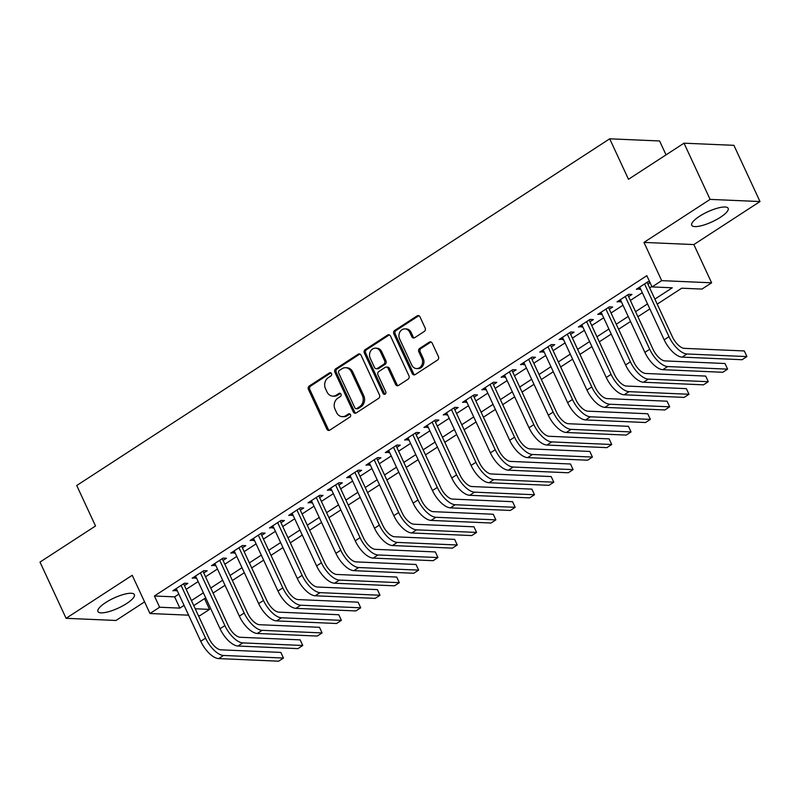 <?xml version="1.0" encoding="UTF-8"?>
<svg xmlns="http://www.w3.org/2000/svg" width="800" height="800" viewBox="0 0 800 800"><rect width="100%" height="100%" fill="white"/><g stroke="black" fill="none" stroke-linecap="round" stroke-linejoin="round"><path stroke-width="1.2" d="M331.49 373.57A1.77 1.51 -87.5 0 0 329.45 372.89L309.31 385.99A2.53 2.15 -87.5 0 0 308.44 389.43L326.88 429.15A2.53 2.15 -87.5 0 0 329.8 430.13L349.94 417.03A1.77 1.51 -87.5 0 0 348.51 413.94L345.9 415.63A8.09 6.89 -87.5 0 1 342.27 416.66A8.09 6.89 -87.5 0 1 336.56 412.52L335.02 409.21A8.09 6.89 -87.5 0 1 337.81 398.2L340.41 396.5A1.77 1.51 -87.5 0 0 338.98 393.41L336.37 395.11A8.09 6.89 -87.5 0 1 332.74 396.13A8.09 6.89 -87.5 0 1 327.03 391.99L325.49 388.68A8.09 6.89 -87.5 0 1 328.28 377.67L330.88 375.98A1.77 1.51 -87.5 0 0 331.49 373.57M330.91 372.88A1.77 1.51 -87.5 0 0 330.8 372.94L310.66 386.04A2.53 2.15 -87.5 0 0 309.79 389.48L328.23 429.21A2.53 2.15 -87.5 0 0 329.35 430.35M349.97 413.93A1.77 1.51 -87.5 0 0 349.85 414L347.25 415.69L345.9 415.63M340.44 393.4A1.77 1.51 -87.5 0 0 340.33 393.47L337.72 395.17L336.37 395.11M699.43 216.34A20.1 5.47 155.1 0 0 691.72 225.26A20.1 5.47 155.1 0 0 720.47 217.25A20.1 5.47 155.1 0 0 728.17 208.34A20.1 5.47 155.1 0 0 699.43 216.34M105.63 602.6A20.1 5.47 155.1 0 0 97.92 611.52A20.1 5.47 155.1 0 0 126.67 603.51A20.1 5.47 155.1 0 0 134.38 594.6A20.1 5.47 155.1 0 0 105.63 602.6M424.29 331.45A2.53 2.15 -87.5 0 0 425.16 328.01L419.99 316.87A2.53 2.15 -87.5 0 0 417.07 315.89L394.7 330.44A2.53 2.15 -87.5 0 0 393.83 333.88L412.27 373.61A2.53 2.15 -87.5 0 0 415.19 374.58L437.56 360.03A2.53 2.15 -87.5 0 0 438.43 356.59L432.18 343.13A2.53 2.15 -87.5 0 0 429.26 342.16L419.69 348.38A2.53 2.15 -87.5 0 0 418.82 351.82L421.92 358.5A6.76 5.76 -87.5 0 1 421.72 365.33A6.76 5.76 -87.5 0 1 416.55 368.56A6.76 5.76 -87.5 0 1 411.77 365.1L399.63 338.94A6.76 5.76 -87.5 0 1 399.83 332.11A6.76 5.76 -87.5 0 1 405 328.88A6.76 5.76 -87.5 0 1 409.78 332.34L411.8 336.7A2.53 2.15 -87.5 0 0 414.72 337.68L424.29 331.45M684.01 143.18L733.91 145.33L760 201.55L710.1 199.39L684.01 143.18L628.49 179.29L609.7 138.81L76.73 485.51L95.52 525.98L40 562.09L66.09 618.31L132.23 575.29L149.98 613.51L159.63 607.23L154.41 595.99L646.83 275.68L652.05 286.92L661.7 280.64L711.61 282.8L701.95 289.08L681.72 288.2L657.22 304.14M710.1 199.39L643.96 242.41L661.7 280.64M361.04 355.21A2.53 2.15 -87.5 0 0 358.12 354.24L335.75 368.79A2.53 2.15 -87.5 0 0 334.88 372.23L353.32 411.95A2.53 2.15 -87.5 0 0 356.24 412.93L378.61 398.38A2.53 2.15 -87.5 0 0 379.48 394.94L361.04 355.21M365.23 349.61L387.59 335.06A2.53 2.15 -87.5 0 1 390.51 336.04L408.95 375.77A2.53 2.15 -87.5 0 1 408.08 379.21L398.51 385.43A2.53 2.15 -87.5 0 1 395.59 384.46L388.11 368.35A2.53 2.15 -87.5 0 0 385.19 367.37L378.84 371.5A2.53 2.15 -87.5 0 0 377.97 374.94L385.76 391.72A1.77 1.51 -87.5 0 1 383.1 393.44L364.36 353.05A2.53 2.15 -87.5 0 1 365.23 349.61L366.58 349.67L388.94 335.12L387.59 335.06M66.09 618.31L115.99 620.47L144.58 601.88M184.46 585.57L187.84 583.37L184.47 583.22L172.88 590.76L177.09 590.36M203.77 573L207.15 570.81L203.78 570.66L192.19 578.2L196.4 577.8M223.08 560.44L226.46 558.25L223.09 558.1L211.5 565.64L215.71 565.23M242.39 547.88L245.77 545.68L242.4 545.54L230.81 553.07L235.02 552.67M261.7 535.32L265.08 533.12L261.71 532.98L250.12 540.51L254.34 540.11M281.01 522.76L284.39 520.56L281.02 520.42L269.43 527.95L273.65 527.55M300.32 510.2L303.7 508L300.33 507.85L288.74 515.39L292.96 514.99M319.63 497.64L323.01 495.44L319.64 495.29L308.05 502.83L312.27 502.43M338.94 485.08L342.32 482.88L338.95 482.73L327.36 490.27L331.58 489.87M358.25 472.51L361.63 470.32L358.26 470.17L346.67 477.71L350.89 477.31M377.56 459.95L380.94 457.75L377.57 457.61L365.99 465.15L370.2 464.74M396.87 447.39L400.25 445.19L396.88 445.05L385.3 452.58L389.51 452.18M416.18 434.83L419.56 432.63L416.19 432.49L404.61 440.02L408.82 439.62M435.5 422.27L438.87 420.07L435.5 419.93L423.92 427.46L428.13 427.06M454.81 409.71L458.19 407.51L454.81 407.36L443.23 414.9L447.44 414.5M474.12 397.15L477.5 394.95L474.12 394.8L462.54 402.34L466.75 401.94M493.43 384.59L496.81 382.39L493.43 382.24L481.85 389.78L486.06 389.38M512.74 372.02L516.12 369.83L512.74 369.68L501.16 377.22L505.37 376.82M532.05 359.46L535.43 357.26L532.06 357.12L520.47 364.66L524.68 364.25M551.36 346.9L554.74 344.7L551.37 344.56L539.78 352.09L543.99 351.69M570.67 334.34L574.05 332.14L570.68 332L559.09 339.53L563.3 339.13M589.98 321.78L593.36 319.58L589.99 319.43L578.4 326.97L582.61 326.57M609.29 309.22L612.67 307.02L609.3 306.87L597.71 314.41L601.92 314.01M628.6 296.66L631.98 294.46L628.61 294.31L617.02 301.85L621.23 301.45M154.41 595.99L174.64 596.86L178.84 594.13M186.21 589.34L198.16 581.57M205.52 576.78L217.47 569.01M224.83 564.22L236.78 556.45M244.14 551.65L256.09 543.88M263.45 539.09L275.4 531.32M282.76 526.53L294.71 518.76M302.07 513.97L314.02 506.2M321.38 501.41L333.33 493.64M340.69 488.85L352.64 481.08M360 476.29L371.95 468.52M379.32 463.73L391.26 455.96M398.63 451.16L410.57 443.39M417.94 438.6L429.88 430.83M437.25 426.04L449.19 418.27M456.56 413.48L468.5 405.71M475.87 400.92L487.81 393.15M495.18 388.36L507.12 380.59M514.49 375.8L526.43 368.03M533.8 363.24L545.74 355.47M553.11 350.67L565.05 342.9M572.42 338.11L584.37 330.34M591.73 325.55L603.68 317.78M611.04 312.99L622.99 305.22M630.35 300.43L642.3 292.66M649.66 287.87L651.83 286.46M649.69 281.83L647.92 281.75L636.33 289.29L640.55 288.89M647.91 284.1L650.08 282.68M666.05 154.86L659.6 140.97L609.7 138.81M643.96 242.41L693.86 244.57L760 201.55M693.86 244.57L711.61 282.8M204.53 598.61L209.53 609.39L199.88 615.67L198.4 615.61M654.88 299.11L672.28 287.79L652.05 286.92M159.63 607.23L179.86 608.11L184.06 605.37M191.43 600.58L203.37 592.81M210.74 588.02L222.68 580.25M230.05 575.46L241.99 567.69M249.36 562.9L261.31 555.13M268.67 550.34L280.62 542.57M287.98 537.78L299.93 530.01M307.29 525.21L319.24 517.44M326.6 512.65L338.55 504.88M345.91 500.09L357.86 492.32M365.22 487.53L377.17 479.76M384.53 474.97L396.48 467.2M403.84 462.41L415.79 454.64M423.15 449.85L435.1 442.08M442.47 437.28L454.41 429.51M461.78 424.72L473.72 416.95M481.09 412.16L493.03 404.39M500.4 399.6L512.34 391.83M519.71 387.04L531.65 379.27M539.02 374.48L550.96 366.71M558.33 361.92L570.27 354.15M577.64 349.36L589.58 341.59M596.95 336.79L608.89 329.02M616.26 324.23L628.2 316.46M635.57 311.67L647.52 303.9M188.62 615.18L149.98 613.51M195.23 608.77L209.53 609.39M649.85 308.93L637.91 316.7M630.54 321.49L618.59 329.26M611.23 334.06L599.28 341.83M591.92 346.62L579.97 354.39M572.61 359.18L560.66 366.95M553.3 371.74L541.35 379.51M533.99 384.3L522.04 392.07M514.68 396.86L502.73 404.63M495.37 409.42L483.42 417.19M476.06 421.98L464.11 429.75M456.75 434.55L444.8 442.32M437.44 447.11L425.49 454.88M418.12 459.67L406.18 467.44M398.81 472.23L386.87 480M379.5 484.79L367.56 492.56M360.19 497.35L348.25 505.12M340.88 509.91L328.94 517.68M321.57 522.47L309.63 530.24M302.26 535.04L290.32 542.81M282.95 547.6L271.01 555.37M263.64 560.16L251.7 567.93M244.33 572.72L232.38 580.49M225.02 585.28L213.07 593.05M205.71 597.84L193.76 605.61M174.64 596.86L179.86 608.11M176.25 590.9L175.42 589.11M195.56 578.34L194.73 576.55M214.87 565.78L214.04 563.99M234.18 553.22L233.35 551.42M253.49 540.66L252.66 538.86M272.8 528.1L271.97 526.3M292.11 515.54L291.28 513.74M311.43 502.98L310.59 501.18M330.74 490.41L329.9 488.62M350.05 477.85L349.21 476.06M369.36 465.29L368.52 463.49M388.67 452.73L387.83 450.93M407.98 440.17L407.14 438.37M427.29 427.61L426.45 425.81M446.6 415.05L445.76 413.25M465.91 402.49L465.08 400.69M485.22 389.92L484.39 388.13M504.53 377.36L503.7 375.57M523.84 364.8L523.01 363M543.15 352.24L542.32 350.44M562.46 339.68L561.63 337.88M581.77 327.12L580.94 325.32M601.08 314.56L600.25 312.76M620.39 301.99L619.56 300.2M639.7 289.43L638.87 287.64M332.74 396.13L334.09 396.19A8.09 6.89 -87.5 0 0 337.72 395.17M342.27 416.66L343.62 416.71A8.09 6.89 -87.5 0 0 347.25 415.69M359.92 354.07A2.53 2.15 -87.5 0 0 359.47 354.3L337.1 368.84A2.53 2.15 -87.5 0 0 336.23 372.28L354.67 412.01A2.53 2.15 -87.5 0 0 355.79 413.15M339.27 370.52A1.77 1.51 -87.5 0 0 338.66 372.93L354.85 407.8A1.77 1.51 -87.5 0 0 356.89 408.48L359.64 406.69A8.09 6.89 -87.5 0 0 362.43 395.69L351.36 371.85A8.09 6.89 -87.5 0 0 345.65 367.71A8.09 6.89 -87.5 0 0 342.02 368.73L339.27 370.52M356.1 408.71L357.45 408.76A1.77 1.51 -87.5 0 0 358.24 408.54L356.89 408.48M345.65 367.71L347 367.77A8.09 6.89 -87.5 0 1 352.71 371.91L363.78 395.74A8.09 6.89 -87.5 0 1 360.99 406.75L358.24 408.54M386.33 367.05L387.68 367.11A2.53 2.15 -87.5 0 1 389.46 368.41L396.94 384.52A2.53 2.15 -87.5 0 0 398.06 385.65M366.58 349.67A2.53 2.15 -87.5 0 0 365.7 353.11L384.45 393.5A1.77 1.51 -87.5 0 0 385.04 394.19M380.35 351.63A6.76 5.76 -87.5 0 0 375.57 348.17A6.76 5.76 -87.5 0 0 370.41 351.4A6.76 5.76 -87.5 0 0 370.21 358.22L374.49 367.44A2.53 2.15 -87.5 0 0 377.41 368.41L383.76 364.28A2.53 2.15 -87.5 0 0 384.63 360.84L380.35 351.63L381.7 351.69A6.76 5.76 -87.5 0 0 376.92 348.23L375.57 348.17M376.27 368.73L377.62 368.79A2.53 2.15 -87.5 0 0 378.76 368.47L377.41 368.41M381.7 351.69L385.98 360.9A2.53 2.15 -87.5 0 1 385.11 364.34L378.76 368.47M405 328.88L406.35 328.94A6.76 5.76 -87.5 0 1 411.12 332.4L413.15 336.76A2.53 2.15 -87.5 0 0 414.26 337.9M416.55 368.56L417.9 368.61A6.76 5.76 -87.5 0 0 423.07 365.39A6.76 5.76 -87.5 0 0 423.26 358.56L421.92 358.5M431.06 341.99A2.53 2.15 -87.5 0 0 430.61 342.21L421.04 348.44A2.53 2.15 -87.5 0 0 420.17 351.88L423.26 358.56M418.87 315.73A2.53 2.15 -87.5 0 0 418.42 315.95L396.05 330.5A2.53 2.15 -87.5 0 0 395.18 333.94L413.62 373.67A2.53 2.15 -87.5 0 0 414.74 374.8M218.68 658.59L223.51 655.45L283.46 658.04L278.63 661.19L218.68 658.59A19.32 8.65 -123 0 1 200.74 641.29L176.26 588.56M223.51 655.45A19.32 8.65 -123 0 1 205.56 638.15L181.09 585.42M183.62 583.77L208.93 638.29A12.88 5.77 57 0 0 220.9 649.83L280.85 652.42L283.46 658.04M237.99 646.03L242.82 642.89L302.77 645.48L297.94 648.62L237.99 646.03A19.32 8.65 -123 0 1 220.05 628.73L195.57 576M242.82 642.89A19.32 8.65 -123 0 1 224.87 625.59L200.4 572.86M202.94 571.21L228.25 625.73A12.88 5.77 57 0 0 240.21 637.27L300.16 639.86L302.77 645.48M257.3 633.47L262.13 630.33L322.08 632.92L317.25 636.06L257.3 633.47A19.32 8.65 -123 0 1 239.36 616.17L214.88 563.44M262.13 630.33A19.32 8.65 -123 0 1 244.18 613.03L219.71 560.3M222.25 558.65L247.56 613.17A12.88 5.77 57 0 0 259.52 624.71L319.47 627.3L322.08 632.92M276.61 620.91L281.44 617.77L341.39 620.36L336.56 623.5L276.61 620.91A19.32 8.65 -123 0 1 258.67 603.61L234.19 550.88M281.44 617.77A19.32 8.65 -123 0 1 263.49 600.46L239.02 547.74M241.56 546.09L266.87 600.61A12.88 5.77 57 0 0 278.83 612.15L338.78 614.74L341.39 620.36M295.92 608.35L300.75 605.21L360.7 607.8L355.87 610.94L295.92 608.35A19.32 8.65 -123 0 1 277.98 591.04L253.5 538.32M300.75 605.21A19.32 8.65 -123 0 1 282.8 587.9L258.33 535.17M260.87 533.52L286.18 588.05A12.88 5.77 57 0 0 298.14 599.58L358.09 602.18L360.7 607.8M315.23 595.78L320.06 592.64L380.01 595.24L375.18 598.38L315.23 595.78A19.32 8.65 -123 0 1 297.29 578.48L272.81 525.75M320.06 592.64A19.32 8.65 -123 0 1 302.12 575.34L277.64 522.61M280.18 520.96L305.49 575.49A12.88 5.77 57 0 0 317.45 587.02L377.4 589.62L380.01 595.24M334.54 583.22L339.37 580.08L399.32 582.68L394.49 585.82L334.54 583.22A19.32 8.65 -123 0 1 316.6 565.92L292.12 513.19M339.37 580.08A19.32 8.65 -123 0 1 321.43 562.78L296.95 510.05M299.49 508.4L324.8 562.93A12.88 5.77 57 0 0 336.76 574.46L396.71 577.06L399.32 582.68M353.85 570.66L358.68 567.52L418.63 570.12L413.8 573.26L353.85 570.66A19.32 8.65 -123 0 1 335.91 553.36L311.43 500.63M358.68 567.52A19.32 8.65 -123 0 1 340.74 550.22L316.26 497.49M318.8 495.84L344.11 550.37A12.88 5.77 57 0 0 356.07 561.9L416.02 564.49L418.63 570.12M373.16 558.1L377.99 554.96L437.94 557.55L433.11 560.69L373.16 558.1A19.32 8.65 -123 0 1 355.22 540.8L330.74 488.07M377.99 554.96A19.32 8.65 -123 0 1 360.05 537.66L335.57 484.93M338.11 483.28L363.42 537.8A12.88 5.77 57 0 0 375.38 549.34L435.33 551.93L437.94 557.55M392.47 545.54L397.3 542.4L457.25 544.99L452.42 548.13L392.47 545.54A19.32 8.65 -123 0 1 374.53 528.24L350.05 475.51M397.3 542.4A19.32 8.65 -123 0 1 379.36 525.1L354.88 472.37M357.42 470.72L382.73 525.24A12.88 5.77 57 0 0 394.69 536.78L454.64 539.37L457.25 544.99M411.78 532.98L416.61 529.84L476.56 532.43L471.73 535.57L411.78 532.98A19.32 8.65 -123 0 1 393.84 515.68L369.36 462.95M416.61 529.84A19.32 8.65 -123 0 1 398.67 512.54L374.19 459.81M376.73 458.16L402.04 512.68A12.88 5.77 57 0 0 414 524.22L473.95 526.81L476.56 532.43M431.09 520.42L435.92 517.28L495.87 519.87L491.04 523.01L431.09 520.42A19.32 8.65 -123 0 1 413.15 503.11L388.67 450.39M435.92 517.28A19.32 8.65 -123 0 1 417.98 499.97L393.5 447.25M396.04 445.6L421.35 500.12A12.88 5.77 57 0 0 433.31 511.66L493.26 514.25L495.87 519.87M450.4 507.86L455.23 504.72L515.18 507.31L510.35 510.45L450.4 507.86A19.32 8.65 -123 0 1 432.46 490.55L407.99 437.82M455.23 504.72A19.32 8.65 -123 0 1 437.29 487.41L412.81 434.68M415.35 433.03L440.66 487.56A12.88 5.77 57 0 0 452.62 499.09L512.57 501.69L515.18 507.31M469.72 495.29L474.54 492.15L534.49 494.75L529.66 497.89L469.72 495.29A19.32 8.65 -123 0 1 451.77 477.99L427.3 425.26M474.54 492.15A19.32 8.65 -123 0 1 456.6 474.85L432.12 422.12M434.66 420.47L459.97 475A12.88 5.77 57 0 0 471.93 486.53L531.88 489.13L534.49 494.75M489.03 482.73L493.85 479.59L553.8 482.19L548.97 485.33L489.03 482.73A19.32 8.65 -123 0 1 471.08 465.43L446.61 412.7M493.85 479.59A19.32 8.65 -123 0 1 475.91 462.29L451.43 409.56M453.97 407.91L479.28 462.44A12.88 5.77 57 0 0 491.24 473.97L551.19 476.57L553.8 482.19M508.34 470.17L513.16 467.03L573.11 469.63L568.28 472.77L508.34 470.17A19.32 8.65 -123 0 1 490.39 452.87L465.92 400.14M513.16 467.03A19.32 8.65 -123 0 1 495.22 449.73L470.74 397M473.28 395.35L498.59 449.88A12.88 5.77 57 0 0 510.55 461.41L570.5 464L573.11 469.63M527.65 457.61L532.47 454.47L592.42 457.06L587.6 460.2L527.65 457.61A19.32 8.65 -123 0 1 509.7 440.31L485.23 387.58M532.47 454.47A19.32 8.65 -123 0 1 514.53 437.17L490.05 384.44M492.59 382.79L517.9 437.31A12.88 5.77 57 0 0 529.86 448.85L589.81 451.44L592.42 457.06M546.96 445.05L551.78 441.91L611.73 444.5L606.91 447.64L546.96 445.05A19.32 8.65 -123 0 1 529.01 427.75L504.54 375.02M551.78 441.91A19.32 8.65 -123 0 1 533.84 424.61L509.37 371.88M511.9 370.23L537.21 424.75A12.88 5.77 57 0 0 549.18 436.29L609.12 438.88L611.73 444.5M566.27 432.49L571.1 429.35L631.04 431.94L626.22 435.08L566.27 432.49A19.32 8.65 -123 0 1 548.32 415.19L523.85 362.46M571.1 429.35A19.32 8.65 -123 0 1 553.15 412.05L528.68 359.32M531.21 357.67L556.52 412.19A12.88 5.77 57 0 0 568.49 423.73L628.43 426.32L631.04 431.94M585.58 419.93L590.41 416.79L650.35 419.38L645.53 422.52L585.58 419.93A19.32 8.65 -123 0 1 567.63 402.62L543.16 349.9M590.41 416.79A19.32 8.65 -123 0 1 572.46 399.48L547.99 346.76M550.52 345.1L575.83 399.63A12.88 5.77 57 0 0 587.8 411.16L647.75 413.76L650.35 419.38M604.89 407.37L609.72 404.23L669.66 406.82L664.84 409.96L604.89 407.37A19.32 8.65 -123 0 1 586.95 390.06L562.47 337.33M609.72 404.23A19.32 8.65 -123 0 1 591.77 386.92L567.3 334.19M569.83 332.54L595.14 387.07A12.88 5.77 57 0 0 607.11 398.6L667.06 401.2L669.66 406.82M624.2 394.8L629.03 391.66L688.98 394.26L684.15 397.4L624.2 394.8A19.32 8.65 -123 0 1 606.26 377.5L581.78 324.77M629.03 391.66A19.32 8.65 -123 0 1 611.08 374.36L586.61 321.63M589.15 319.98L614.46 374.51A12.88 5.77 57 0 0 626.42 386.04L686.37 388.64L688.98 394.26M643.51 382.24L648.34 379.1L708.29 381.7L703.46 384.84L643.51 382.24A19.32 8.65 -123 0 1 625.57 364.94L601.09 312.21M648.34 379.1A19.32 8.65 -123 0 1 630.39 361.8L605.92 309.07M608.46 307.42L633.77 361.95A12.88 5.77 57 0 0 645.73 373.48L705.68 376.08L708.29 381.7M662.82 369.68L667.65 366.54L727.6 369.14L722.77 372.28L662.82 369.68A19.32 8.65 -123 0 1 644.88 352.38L620.4 299.65M667.65 366.54A19.32 8.65 -123 0 1 649.7 349.24L625.23 296.51M627.77 294.86L653.08 349.39A12.88 5.77 57 0 0 665.04 360.92L724.99 363.51L727.6 369.14M682.13 357.12L686.96 353.98L746.91 356.57L742.08 359.71L682.13 357.12A19.32 8.65 -123 0 1 664.19 339.82L639.71 287.09M686.96 353.98A19.32 8.65 -123 0 1 669.01 336.68L644.54 283.95M647.08 282.3L672.39 336.82A12.88 5.77 57 0 0 684.35 348.36L744.3 350.95L746.91 356.57M330.8 372.94L329.45 372.89M349.85 414L348.51 413.94M340.33 393.47L338.98 393.41M328.23 429.21L326.88 429.15M309.79 389.48L308.44 389.43M310.66 386.04L309.31 385.99M354.67 412.01L353.32 411.95M336.23 372.28L334.88 372.23M337.1 368.84L335.75 368.79M359.47 354.3L358.12 354.24M360.99 406.75L359.64 406.69M363.78 395.74L362.43 395.69M352.71 371.91L351.36 371.85M396.94 384.52L395.59 384.46M389.46 368.41L388.11 368.35M384.45 393.5L383.1 393.44M365.7 353.11L364.36 353.05M385.11 364.34L383.76 364.28M385.98 360.9L384.63 360.84M413.15 336.76L411.8 336.7M411.12 332.4L409.78 332.34M420.17 351.88L418.82 351.82M421.04 348.44L419.69 348.38M430.61 342.21L429.26 342.16M413.62 373.67L412.27 373.61M395.18 333.94L393.83 333.88M396.05 330.5L394.7 330.44M418.42 315.95L417.07 315.89M200.74 641.29L205.56 638.15M220.05 628.73L224.87 625.59M239.36 616.17L244.18 613.03M258.67 603.61L263.49 600.46M277.98 591.04L282.8 587.9M297.29 578.48L302.12 575.34M316.6 565.92L321.43 562.78M335.91 553.36L340.74 550.22M355.22 540.8L360.05 537.66M374.53 528.24L379.36 525.1M393.84 515.68L398.67 512.54M413.15 503.11L417.98 499.97M432.46 490.55L437.29 487.41M451.77 477.99L456.6 474.85M471.08 465.43L475.91 462.29M490.39 452.87L495.22 449.73M509.7 440.31L514.53 437.17M529.01 427.75L533.84 424.61M548.32 415.19L553.15 412.05M567.63 402.62L572.46 399.48M586.95 390.06L591.77 386.92M606.26 377.5L611.08 374.36M625.57 364.94L630.39 361.8M644.88 352.38L649.7 349.24M664.19 339.82L669.01 336.68"/></g></svg>
